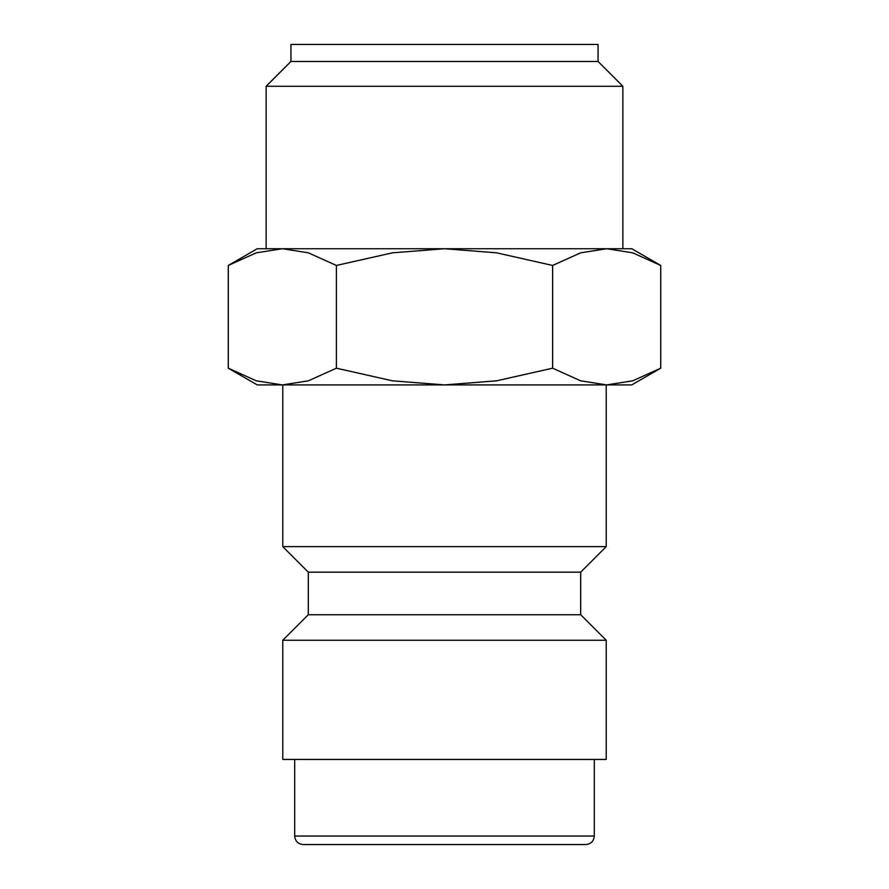 <?xml version="1.0" encoding="UTF-8"?>
<svg xmlns="http://www.w3.org/2000/svg" width="889" height="889" viewBox="0 0 889 889"><rect width="100%" height="100%" fill="white"/><g stroke="black" fill="none" stroke-linecap="round" stroke-linejoin="round"><path stroke-width="1.33" d="M282.78 384.915L282.78 546.635L308.316 572.172L308.316 614.732L282.78 640.269L282.78 759.428L606.22 759.428L606.22 640.269L580.684 614.732L580.684 572.172L606.22 546.635L606.22 384.915M294.692 759.428L294.692 836.038L594.308 836.038L594.308 759.428M294.692 836.038C295.204 841.205 298.037 844.05 303.205 844.55L585.795 844.55C590.963 844.05 593.796 841.205 594.308 836.038M228.273 368.19L257.243 384.915L282.335 384.915L256.288 380.814L228.273 368.19L228.273 265.455L256.288 252.832L282.335 248.731L266.133 248.731L266.133 86.266L622.867 86.266L598.064 61.474L598.064 44.45L290.936 44.45L290.936 61.474L266.133 86.266M631.757 384.915L660.727 368.19L632.712 380.814L606.665 384.915L282.335 384.915L308.372 380.814L336.386 368.19L392.416 380.814L444.5 384.915L496.584 380.814L552.614 368.19L580.628 380.814L606.665 384.915L631.757 384.915M282.335 248.731L308.372 252.832L336.386 265.455L392.416 252.832L444.5 248.731L257.243 248.731L228.273 265.455M660.727 265.455L631.757 248.731L444.5 248.731L496.584 252.832L552.614 265.455L580.628 252.832L606.665 248.731L632.712 252.832L660.727 265.455L660.727 368.19M606.665 248.731L622.867 248.731L622.867 86.266M290.936 61.474L598.064 61.474M552.614 265.455L552.614 368.19M336.386 265.455L336.386 368.19M282.78 640.269L606.22 640.269M308.316 614.732L580.684 614.732M308.316 572.172L580.684 572.172M282.78 546.635L606.22 546.635"/></g></svg>
